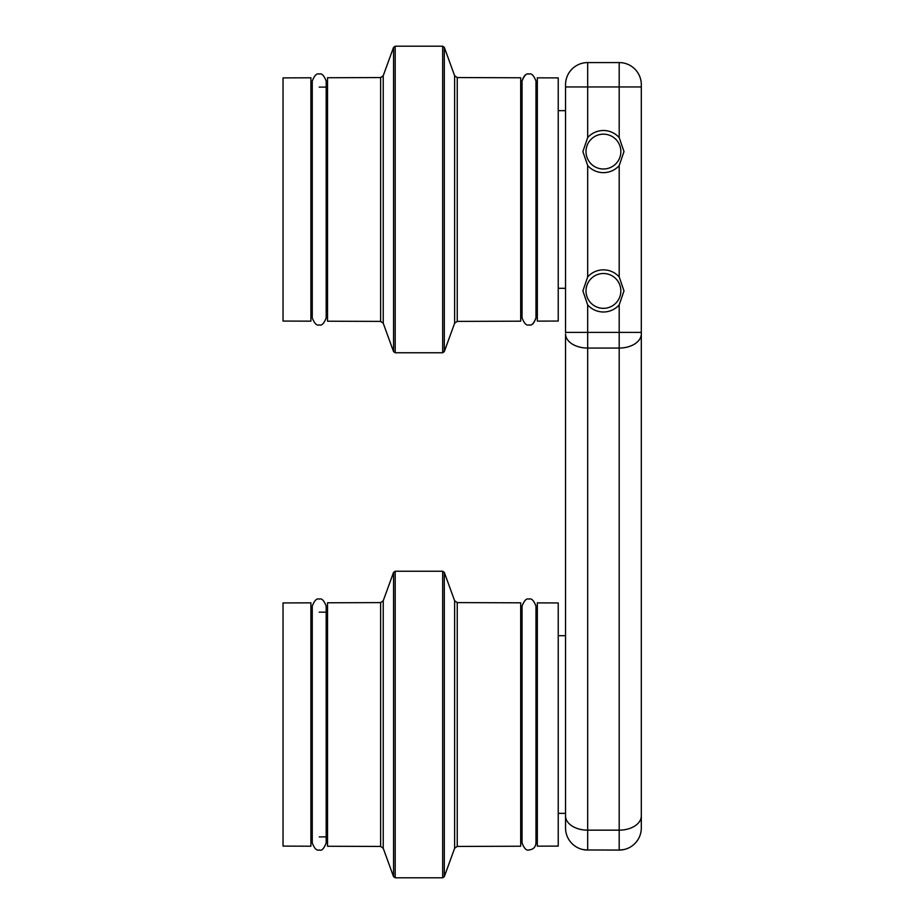 <?xml version="1.0" encoding="UTF-8"?>
<svg xmlns="http://www.w3.org/2000/svg" width="924" height="924" viewBox="0 0 924 924"><rect width="100%" height="100%" fill="white"/><g stroke="black" fill="none" stroke-linecap="round" stroke-linejoin="round"><path stroke-width="1.39" d="M619.196 137.584A21.079 21.079 0 0 0 587.676 137.584L582.882 151.582L587.676 165.569A21.079 21.079 0 0 0 619.196 165.569L623.989 151.582L619.196 137.584L619.196 86.96L641.314 86.96L641.314 84.696L641.314 827.95A22.118 22.118 0 0 1 619.196 850.068L623.654 849.618M582.882 849.549L587.676 850.068A22.118 22.118 0 0 1 565.546 827.95L565.546 333.841A22.118 14.218 180 0 0 587.676 348.059L587.676 850.068L582.882 849.549M623.989 849.549L619.196 850.068L619.196 332.386L641.314 332.386L641.314 360.198L641.314 333.841A22.118 14.218 0 0 1 619.196 348.059L587.676 348.059L587.676 332.386L619.196 332.386L619.196 304.908L623.989 290.921L619.196 276.934A21.079 21.079 0 0 0 587.676 276.934L582.882 290.921L587.676 304.908A21.079 21.079 0 0 0 619.196 304.908M586.012 151.582A17.417 17.417 0 0 0 603.43 169A17.417 17.417 0 0 0 620.847 151.582A17.417 17.417 0 0 0 603.43 134.165A17.417 17.417 0 0 0 586.012 151.582M586.012 290.921A17.417 17.417 0 0 0 603.43 308.339A17.417 17.417 0 0 0 620.847 290.921A17.417 17.417 0 0 0 603.43 273.504A17.417 17.417 0 0 0 586.012 290.921M619.196 850.068L585.516 849.965M587.676 304.908L587.676 332.386L565.546 332.386L565.546 86.96L619.196 86.96L619.196 62.578L587.676 62.578L587.676 137.584M565.546 86.96L565.546 84.696A22.118 22.118 0 0 1 587.676 62.578A22.118 22.118 0 0 0 565.546 84.696A22.118 22.118 0 0 1 587.676 62.578M584.003 849.768L582.998 849.572M641.314 827.95A22.118 22.118 0 0 1 621.344 849.965A22.118 22.118 0 0 0 641.314 827.95L641.314 815.938A22.118 14.218 0 0 1 619.196 830.156L587.676 830.156A22.118 14.218 180 0 1 565.546 815.938M622.845 849.768L621.39 849.965M619.196 62.578A22.118 22.118 0 0 1 641.314 84.696M380.619 846.442L327.535 846.257L327.535 602.783L380.619 602.598L380.619 846.442L383.229 848.278L393.555 876.657L395.195 877.8L442.665 877.8L444.305 876.657L444.305 572.395L454.631 600.773L454.631 848.278L457.241 846.442L457.241 602.598L520.697 602.818L520.697 846.222L457.241 846.442M283.033 602.933L283.033 846.107L310.903 846.211L310.903 602.841L283.033 602.933M558.235 602.945L558.235 846.095L537.329 846.165L537.329 602.875L558.235 602.945M283.033 626.98L283.033 822.06M380.619 321.402L327.535 321.217L327.535 77.743L380.619 77.558L380.619 321.402L383.229 323.227L393.555 351.605L395.195 352.76L442.665 352.76L444.305 351.605L444.305 47.343L442.665 46.2L442.665 352.76L444.305 351.605L454.631 323.227L457.241 321.402L457.241 77.558L520.697 77.778L520.697 321.182L457.241 321.402L454.631 323.227L454.631 75.722L444.305 47.343L442.665 46.2L395.195 46.2L395.195 352.76L393.555 351.605L393.555 47.343L395.195 46.2L393.555 47.343L383.229 75.722L383.229 323.227M283.033 77.893L283.033 321.067L310.903 321.159L310.903 77.789L283.033 77.893M558.235 77.905L558.235 321.055L537.329 321.125L537.329 77.835L558.235 77.905M283.033 101.94L283.033 297.02M619.196 276.934L619.196 165.569M587.676 165.569L587.676 276.934M535.978 612.15L536.463 836.901L537.329 837.768M520.697 611.284L521.563 612.15L521.563 836.901L520.697 837.768M380.619 602.598L383.229 600.773L383.229 848.278M383.229 600.773L393.555 572.395L393.555 876.657M393.555 572.395L395.195 571.24L395.195 877.8M395.195 571.24L442.665 571.24L442.665 877.8M310.903 611.284L311.769 612.15L311.769 836.901L310.903 837.768M319.219 612.15L326.669 612.15L326.669 836.901L327.535 837.768M535.978 87.099L535.978 81.035C533.76 75.387 531.439 73.065 529.013 74.07C526.588 73.065 524.266 75.387 522.048 81.035C523.769 75.618 526.091 73.285 529.013 74.07C531.439 73.065 533.76 75.387 535.978 81.035L536.463 311.85L537.329 312.716M521.563 87.099L520.697 86.232L521.563 87.099L521.563 311.85L520.697 312.716L521.563 311.85M311.769 87.099L310.903 86.232L311.769 87.099L311.769 311.85L310.903 312.716L311.769 311.85M319.219 87.099L326.669 87.099L326.669 311.85L327.535 312.716M558.235 110.649L565.546 110.649M558.235 635.689L565.546 635.689M558.235 813.351L565.546 813.351M558.235 288.311L565.546 288.311M442.665 571.24L444.305 572.395M326.669 612.15L327.535 611.284M319.219 836.901L326.669 836.901M454.631 848.278L444.305 876.657M454.631 600.773L457.241 602.598M536.463 612.15L537.329 611.284M312.254 724.52L312.254 606.086C314.472 600.427 316.793 598.105 319.219 599.11C321.644 598.105 323.966 600.427 326.184 606.086L326.184 842.965C323.862 848.867 321.54 851.189 319.219 849.93C316.793 850.935 314.472 848.613 312.254 842.965L312.254 724.52M326.184 836.901L326.184 842.965M529.013 599.11C531.439 598.105 533.76 600.427 535.978 606.086L535.978 842.965C535.573 847.192 533.252 849.514 529.013 849.93C526.588 850.935 524.266 848.613 522.048 842.965L522.048 606.086C524.266 600.427 526.588 598.105 529.013 599.11M380.619 77.558L383.229 75.722L380.907 77.547M536.463 87.099L537.329 86.232L536.463 87.099M312.254 81.035C314.472 75.387 316.793 73.065 319.219 74.07C321.644 73.065 323.966 75.387 326.184 81.035C323.966 75.387 321.644 73.065 319.219 74.07C316.793 73.065 314.472 75.387 312.254 81.035L312.254 317.914C314.472 323.573 316.793 325.895 319.219 324.89C321.644 325.895 323.966 323.573 326.184 317.914L326.184 317.914C323.966 323.573 321.644 325.895 319.219 324.89C316.793 325.895 314.472 323.573 312.254 317.914M535.978 317.914C533.76 323.573 531.439 325.895 529.013 324.89C526.588 325.895 524.266 323.573 522.048 317.914C524.266 323.573 526.588 325.895 529.013 324.89C531.716 325.837 534.037 323.516 535.978 317.914L535.978 81.035M326.669 87.099L327.535 86.232M454.631 75.722L457.241 77.558M326.184 81.035L326.184 317.914M522.048 81.035L522.048 317.914"/></g></svg>
